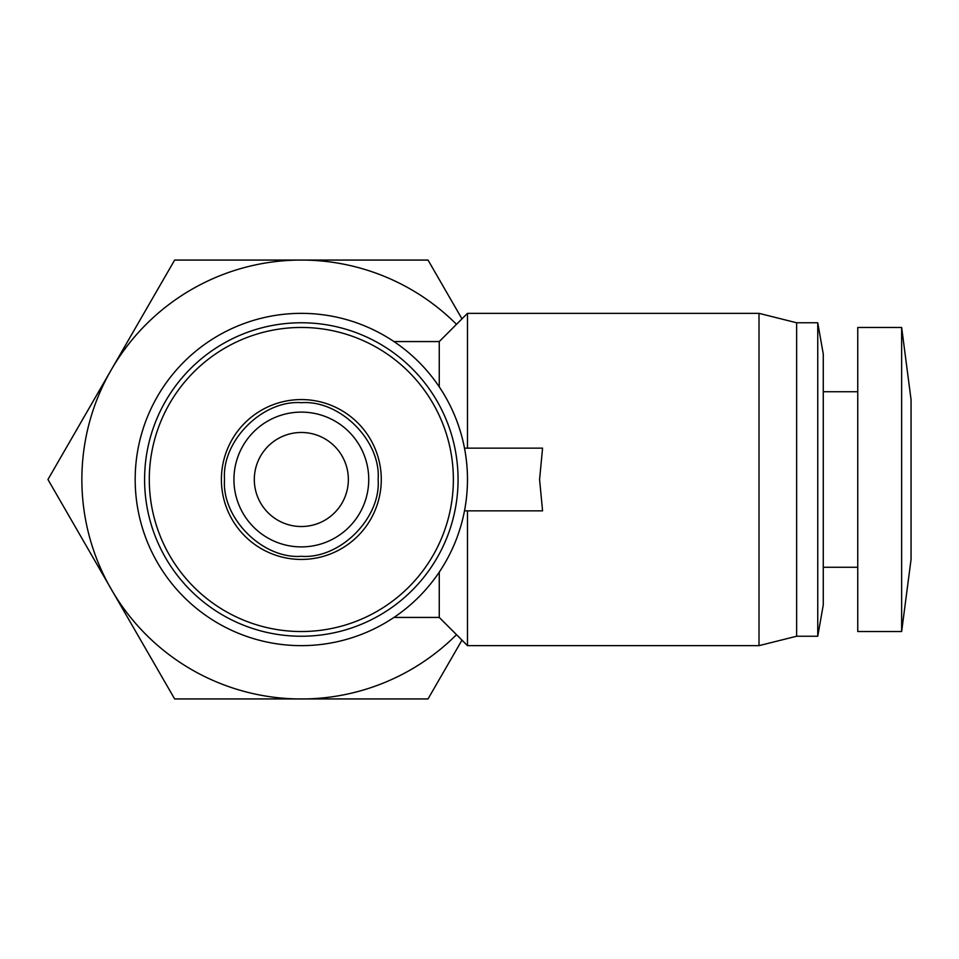 <?xml version="1.0" encoding="UTF-8"?>
<svg xmlns="http://www.w3.org/2000/svg" width="959" height="959" viewBox="0 0 959 959"><rect width="100%" height="100%" fill="white"/><g stroke="black" fill="none" stroke-linecap="round" stroke-linejoin="round"><path stroke-width="1.44" d="M254.315 479.5A47.027 47.027 0 0 1 301.33 432.473A47.027 47.027 0 0 1 348.357 479.5A47.027 47.027 0 0 1 301.33 526.527A47.027 47.027 0 0 1 254.315 479.5M233.936 479.5A67.394 67.394 0 0 1 301.33 412.106A67.394 67.394 0 0 1 368.736 479.5A67.394 67.394 0 0 1 301.33 546.894A67.394 67.394 0 0 1 233.936 479.5M378.134 479.5C381.059 518.16 340.013 559.229 301.33 556.304C262.67 559.229 221.601 518.184 224.526 479.5C221.601 440.828 262.646 399.771 301.33 402.696C340.001 399.771 381.071 440.816 378.134 479.5M301.33 559.433A79.933 79.933 0 0 0 381.274 479.5A79.933 79.933 0 0 0 301.33 399.567A79.933 79.933 0 0 0 221.397 479.5A79.933 79.933 0 0 0 301.33 559.433M301.33 631.537A152.037 152.037 0 0 0 453.367 479.5A152.037 152.037 0 0 0 301.33 327.463A152.037 152.037 0 0 0 149.292 479.5A152.037 152.037 0 0 0 301.33 631.537M301.33 313.353A166.147 166.147 0 0 1 467.477 479.5A166.147 166.147 0 0 1 301.33 645.647A166.147 166.147 0 0 1 135.183 479.5A166.147 166.147 0 0 1 301.33 313.353M464.492 510.847C468.471 489.953 468.471 469.047 464.492 448.153L542.566 448.153L539.581 479.5L542.566 510.847L464.492 510.847M817.751 636.237L817.751 322.763L823.278 354.111L823.278 604.889L817.751 636.237L796.629 636.237L759.013 645.647L759.013 313.353L467.477 313.353L467.477 448.153M467.477 510.847L467.477 645.647L759.013 645.647M901.64 327.463L911.05 399.567L911.05 559.433L901.64 631.537L857.754 631.537L857.754 327.463L901.64 327.463L901.64 631.537M301.33 322.763A156.737 156.737 0 0 1 458.066 479.5A156.737 156.737 0 0 1 301.33 636.237A156.737 156.737 0 0 1 144.593 479.5A156.737 156.737 0 0 1 301.33 322.763A156.737 156.737 0 0 1 458.066 479.5A156.737 156.737 0 0 1 301.33 636.237A156.737 156.737 0 0 1 144.593 479.5A156.737 156.737 0 0 1 301.33 322.763M796.629 636.237L796.629 322.763L759.013 313.353M461.974 640.132L428.026 698.931L174.646 698.931L47.95 479.5L174.646 260.069L428.026 260.069L461.974 318.868M456.496 634.666A219.431 219.431 0 0 1 111.292 369.778A219.431 219.431 0 0 1 456.496 324.334M439.258 386.873L439.258 341.572L393.957 341.572M393.957 617.428L439.258 617.428L439.258 572.127M857.754 567.272L823.278 567.272M439.258 617.428L467.477 645.647M439.258 341.572L467.477 313.353M817.751 322.763L796.629 322.763M857.754 391.728L823.278 391.728"/></g></svg>
